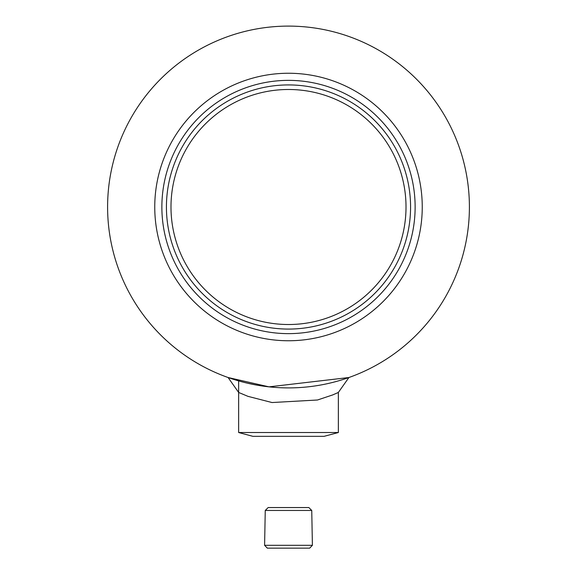 <?xml version="1.0" encoding="UTF-8"?>
<svg xmlns="http://www.w3.org/2000/svg" width="577" height="577" viewBox="0 0 577 577"><rect width="100%" height="100%" fill="white"/><g stroke="black" fill="none" stroke-linecap="round" stroke-linejoin="round"><path stroke-width="0.87" d="M234.81 379.753L239.909 381.253M240.659 381.462L242.773 382.032M247.079 383.099L255.762 384.917M260.761 385.761L268.63 386.806M422.249 207.006A133.749 133.749 0 0 1 288.5 340.755A133.749 133.749 0 0 1 154.751 207.006A133.749 133.749 0 0 1 288.5 73.25A133.749 133.749 0 0 1 422.249 207.006A133.749 133.749 0 0 0 288.5 73.25A133.749 133.749 0 0 0 154.751 207.006A133.749 133.749 0 0 0 288.5 340.755A133.749 133.749 0 0 0 422.249 207.006M469.404 207.006A180.904 180.904 0 0 1 288.5 387.903A180.904 180.904 0 0 1 107.596 207.006A180.904 180.904 0 0 1 288.5 26.102A180.904 180.904 0 0 1 469.404 207.006A180.904 180.904 0 0 1 288.5 387.903A180.904 180.904 0 0 1 107.596 207.006M324.108 436.335L252.892 436.335L238.647 432.519L338.353 432.519L324.108 436.335M344.563 378.995L345.976 378.526M346.597 378.324L347.758 377.921M338.353 392.447L348.905 377.524L269.005 386.85L228.095 377.517L238.647 392.454L247.937 396.341L272.005 402.537L317.501 399.998L332.763 394.899L338.353 392.454L338.353 432.519M229.184 377.906L229.884 378.144M415.13 207.006A126.63 126.63 0 0 0 288.5 80.369A126.63 126.63 0 0 0 161.87 207.006A126.63 126.63 0 0 0 288.5 333.636A126.63 126.63 0 0 0 415.13 207.006M410.572 207.006A122.072 122.072 0 0 0 288.5 84.927A122.072 122.072 0 0 0 166.428 207.006A122.072 122.072 0 0 0 288.5 329.078A122.072 122.072 0 0 0 410.572 207.006M170.987 207.006A117.513 117.513 0 0 0 288.5 324.519A117.513 117.513 0 0 0 406.013 207.006A117.513 117.513 0 0 0 288.5 89.485A117.513 117.513 0 0 0 170.987 207.006M309.661 548.15L267.339 548.15L264.598 545.301L312.402 545.301L309.661 548.15M265.254 510.457L268.161 507.551L308.839 507.551L311.746 510.457L265.254 510.457L264.598 545.301M311.746 510.457L312.402 545.301M238.647 380.899L238.647 432.519"/></g></svg>
